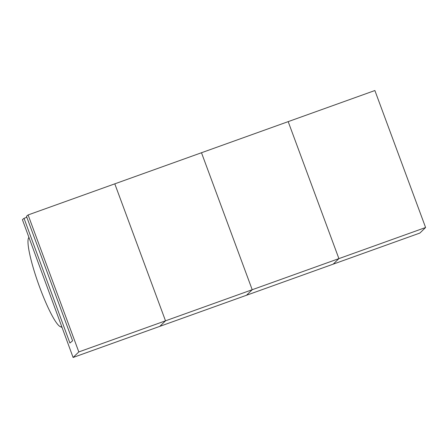 <?xml version="1.0" encoding="UTF-8"?>
<svg xmlns="http://www.w3.org/2000/svg" width="448" height="448" viewBox="0 0 448 448"><rect width="100%" height="100%" fill="white"/><g stroke="black" fill="none" stroke-linecap="round" stroke-linejoin="round"><path stroke-width="0.67" d="M28.095 214.945L201.488 152.74L252.207 289.722L246.495 295.26L419.888 233.055L425.6 227.511L338.901 258.619L333.194 264.158L338.901 258.619L252.207 289.722L246.495 295.26L73.102 357.47L22.4 219.666L24.03 218.316L69.91 343.028L72.598 340.805L26.466 216.294L28.095 214.945L78.814 351.926L73.102 357.47M78.814 351.926L252.207 289.722L201.488 152.74L288.187 121.632L338.901 258.619L288.187 121.632L374.881 90.53L425.6 227.511M165.508 320.824L159.802 326.368L165.508 320.824L114.794 183.842L165.508 320.824M24.03 218.316L26.841 217.302M61.729 326.553A47.516 7.106 70.3 0 1 60.222 326.609A47.516 7.106 70.3 0 1 39.53 286.838A47.516 7.106 70.3 0 1 28.482 238.146A47.516 7.106 70.3 0 1 28.958 237.49L61.729 326.553M28.89 237.294A66.539 66.539 0 0 0 28.482 238.146M60.222 326.609A66.539 66.539 0 0 0 62.054 327.443"/></g></svg>
